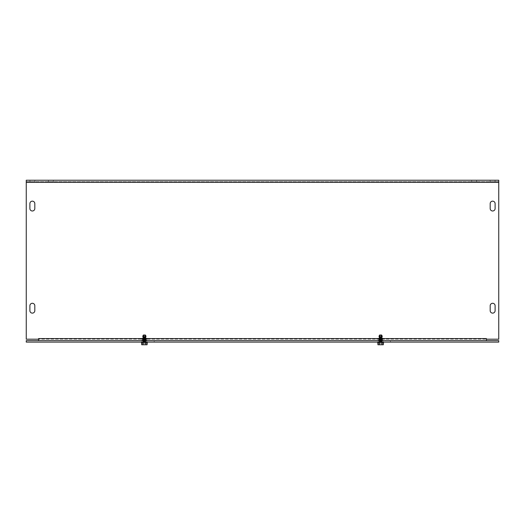 <?xml version="1.0" encoding="UTF-8"?>
<svg xmlns="http://www.w3.org/2000/svg" width="525" height="525" viewBox="0 0 525 525"><rect width="100%" height="100%" fill="white"/><g stroke="black" fill="none" stroke-linecap="round" stroke-linejoin="round"><path stroke-width="0.39" stroke-dasharray="2.62 1.97" d="M146.829 340.358L141.415 340.646L147.335 340.646L141.415 340.646L147.335 340.646L141.921 340.358L146.829 340.358L141.921 340.358L146.829 340.358L145.963 339.465L142.793 339.465L145.963 339.465L142.793 339.465L141.415 340.646L142.793 339.465L142.793 338.008L145.963 338.008L142.793 338.008L145.963 338.008L142.793 338.008L140.844 339.019L142.793 338.008L142.793 339.465L145.963 339.465L145.963 338.008L147.906 339.019L140.844 339.019L147.906 339.019L140.844 339.019L147.906 339.019L145.963 338.008L145.963 339.465L146.829 340.358M38.555 340.646L486.445 340.646L38.555 340.646L486.445 340.646L38.555 340.646L38.555 339.189L486.445 339.189L38.555 339.189L486.445 339.189L38.555 339.189L38.555 340.646L38.548 338.572L38.548 339.189L38.555 338.572L486.445 338.572L38.555 338.579L38.555 340.646L38.548 338.572L38.548 339.189L26.25 339.189L38.548 339.189L26.25 339.189L26.25 181.696L498.75 181.696L498.75 180.239L26.25 180.239L26.25 182.306L26.25 180.239L26.25 181.696L498.75 181.696L498.75 182.306L498.75 180.239L498.75 182.306L26.25 182.306L498.75 182.306L498.75 339.189L498.75 182.306L498.75 339.189L486.452 339.189L486.445 340.646L486.445 338.579L38.555 338.579M383.585 340.646L377.665 340.646L383.585 340.646M148.319 339.189L140.431 339.189L148.319 339.189M384.569 339.189L376.681 339.189L384.569 339.189L376.681 339.189L384.569 339.189L377.094 339.019L379.043 338.008L382.213 338.008L379.043 338.008L382.213 338.008L379.043 338.008L379.043 339.465L382.213 339.465L379.043 339.465L378.171 340.358L383.079 340.358L377.665 340.646L379.043 339.465L382.213 339.465L379.043 339.465L379.043 338.008L377.094 339.019L384.156 339.019L377.094 339.019L384.156 339.019L382.213 338.008L382.213 339.465L383.079 340.358L382.213 339.465L382.213 338.008L384.569 339.189M495.108 310.669L495.108 305.747A2.461 2.461 0 0 0 492.647 303.286A2.461 2.461 0 0 0 490.186 305.747L490.186 310.669A2.461 2.461 0 0 0 492.647 313.13A2.461 2.461 0 0 0 495.108 310.669L495.108 305.747L495.108 310.669A2.461 2.461 0 0 1 492.647 313.13A2.461 2.461 0 0 1 490.186 310.669L490.186 305.747L490.186 310.669M29.892 305.747L29.892 310.669A2.461 2.461 0 0 0 32.353 313.13A2.461 2.461 0 0 0 34.814 310.669L34.814 305.747A2.461 2.461 0 0 0 32.353 303.286A2.461 2.461 0 0 0 29.892 305.747L29.892 310.669L29.892 305.747A2.461 2.461 0 0 1 32.353 303.286A2.461 2.461 0 0 1 34.814 305.747L34.814 310.669L34.814 305.747M495.108 305.747A2.461 2.461 0 0 0 492.647 303.286A2.461 2.461 0 0 0 490.186 305.747M29.892 310.669A2.461 2.461 0 0 0 32.353 313.13A2.461 2.461 0 0 0 34.814 310.669M490.186 208.537L490.186 203.615L490.186 208.537A2.461 2.461 0 0 0 492.647 210.998A2.461 2.461 0 0 0 495.108 208.537L495.108 203.615A2.461 2.461 0 0 0 492.647 201.154A2.461 2.461 0 0 0 490.186 203.615L490.186 208.537A2.461 2.461 0 0 0 492.647 210.998A2.461 2.461 0 0 0 495.108 208.537L495.108 203.615L495.108 208.537M29.892 208.537L29.892 203.615L29.892 208.537A2.461 2.461 0 0 0 32.353 210.998A2.461 2.461 0 0 0 34.814 208.537L34.814 203.615A2.461 2.461 0 0 0 32.353 201.154A2.461 2.461 0 0 0 29.892 203.615L29.892 208.537A2.461 2.461 0 0 0 32.353 210.998A2.461 2.461 0 0 0 34.814 208.537L34.814 203.615L34.814 208.537M495.108 203.615A2.461 2.461 0 0 0 492.647 201.154A2.461 2.461 0 0 0 490.186 203.615M34.814 203.615A2.461 2.461 0 0 0 32.353 201.154A2.461 2.461 0 0 0 29.892 203.615M490.14 180.239L490.14 181.696L495.062 181.696L490.14 181.696L495.062 181.696L490.14 181.696L490.14 180.239L495.062 180.239L495.062 181.696L495.062 180.239L490.14 180.239L490.14 181.696L490.14 180.239L495.062 180.239L495.062 181.696L495.062 180.239L490.14 180.239M29.945 180.239L29.945 181.696L34.867 181.696L29.945 181.696L34.867 181.696L29.945 181.696L29.945 180.239L34.867 180.239L34.867 181.696L34.867 180.239L29.945 180.239L29.945 181.696L29.945 180.239L34.867 180.239L34.867 181.696L34.867 180.239L29.945 180.239M48.398 181.696L53.32 181.696L48.398 181.696L53.32 181.696L48.398 181.696L48.398 180.239L53.32 180.239L48.398 180.239L48.398 181.696M48.398 180.239L53.32 180.239L48.398 180.239M471.68 181.696L476.602 181.696L471.68 181.696L476.602 181.696L471.68 181.696L471.68 180.239L476.602 180.239L471.68 180.239L471.68 181.696M471.68 180.239L476.602 180.239L471.68 180.239M486.445 338.579L486.452 339.189L498.75 339.189L486.452 339.189L486.452 338.572L486.445 340.646M146.836 340.646L154.219 340.646L141.914 340.646L146.836 340.646L146.836 342.103L154.219 342.103L141.914 342.103L154.219 342.103L146.836 342.103L146.836 340.646M143.141 342.103L141.914 342.103L143.141 342.103L143.141 340.646L141.914 340.646L143.141 340.646L143.141 342.103M383.086 340.646L390.469 340.646L378.164 340.646L383.086 340.646L383.086 342.103L390.469 342.103L378.164 342.103L390.469 342.103L383.086 342.103L383.086 340.646M379.391 342.103L378.164 342.103L379.391 342.103L379.391 340.646L378.164 340.646L379.391 340.646L379.391 342.103M498.75 340.646L498.75 342.103L26.25 342.103L26.25 340.646L498.75 340.646M377.928 343.58L383.322 343.58L383.322 344.761L377.928 344.761L382.974 344.761L377.928 344.761L377.783 343.58L383.322 343.58L383.322 344.761L377.928 344.761L377.783 342.497L382.049 342.497L382.049 344.761L383.322 344.761L383.322 343.58L377.928 343.58L377.928 344.761L383.322 344.761L379.201 344.761L382.049 344.761L382.049 342.497L383.467 342.497L377.783 342.497L379.201 342.497L379.201 344.761L377.928 344.761L379.201 344.761L379.201 342.497L377.783 342.497L383.467 342.497L383.467 343.58L377.928 343.58M383.467 342.497L377.783 342.497M383.289 342.103L377.547 342.103L383.289 342.103M382.023 342.103L379.011 342.103L382.023 342.103M380.933 337.188L380.258 337.188L380.258 334.812L380.258 337.188L380.992 337.188L380.992 334.812L380.992 337.188L381.662 337.188L379.175 337.076L382.075 337.076L379.175 337.076L380.317 337.188L380.172 335.101L380.992 334.812L379.588 334.812L379.391 336.886L380.317 337.188M379.391 336.886L380.126 336.886M380.126 336.807L379.391 336.807M379.391 336.276L380.126 336.276M379.437 335.101L380.172 335.101M380.126 335.587L379.391 335.587M379.391 335.665L380.126 335.665M380.126 336.197L379.391 336.197M382.167 337.417L378.847 337.417L382.167 337.417M382.167 337.496L378.847 337.496L382.167 337.496M382.167 338.028L378.847 338.028L382.167 338.028M382.167 338.107L378.847 338.107L382.167 338.107M382.167 338.638L378.847 338.638L382.167 338.638M382.167 338.717L378.847 338.717L382.167 338.717M382.167 339.255L378.847 339.255L382.167 339.255M382.167 339.327L378.847 339.327L382.167 339.327M382.167 339.865L378.847 339.865L382.167 339.865M382.167 339.938L378.847 339.938L382.167 339.938M382.167 340.476L378.847 340.476L382.167 340.476M382.167 340.548L378.847 340.548L382.167 340.548M382.167 341.086L378.847 341.086L382.167 341.086M382.167 341.158L378.847 341.158L382.167 341.158M382.167 341.696L378.847 341.696L382.167 341.696M382.167 341.729L378.847 341.729L382.167 341.729M380.323 334.812L379.588 334.812M378.276 344.761L382.974 344.761L378.276 344.761M378.571 344.564L382.679 344.564L378.571 344.564M382.049 342.497L382.049 344.761M379.201 342.497L379.201 344.761M377.961 342.103L383.703 342.103L377.961 342.103M379.227 342.103L382.239 342.103L379.227 342.103M380.953 337.076L380.927 334.812L381.813 335.101L381.662 337.188L382.075 337.076L380.297 337.076M381.859 336.886L381.124 336.886M381.124 336.807L381.859 336.807M381.859 336.276L381.124 336.276M381.813 335.101L381.078 335.101M381.124 335.587L381.859 335.587M381.859 335.665L381.124 335.665M381.124 336.197L381.859 336.197M379.083 337.417L382.403 337.417L379.083 337.417M379.083 337.496L382.403 337.496L379.083 337.496M379.083 338.028L382.403 338.028L379.083 338.028M379.083 338.107L382.403 338.107L379.083 338.107M379.083 338.638L382.403 338.638L379.083 338.638M379.083 338.717L382.403 338.717L379.083 338.717M379.083 339.255L382.403 339.255L379.083 339.255M379.083 339.327L382.403 339.327L379.083 339.327M379.083 339.865L382.403 339.865L379.083 339.865M379.083 339.938L382.403 339.938L379.083 339.938M379.083 340.476L382.403 340.476L379.083 340.476M379.083 340.548L382.403 340.548L379.083 340.548M379.083 341.086L382.403 341.086L379.083 341.086M379.083 341.158L382.403 341.158L379.083 341.158M379.083 341.696L382.403 341.696L379.083 341.696M379.083 341.729L382.403 341.729L379.083 341.729M380.927 334.812L381.662 334.812M141.678 343.58L147.072 343.58L147.072 344.761L141.678 344.761L146.724 344.761L141.678 344.761L141.533 343.58L147.072 343.58L147.072 344.761L141.678 344.761L141.533 342.497L145.799 342.497L145.799 344.761L147.072 344.761L147.072 343.58L141.678 343.58L141.678 344.761L147.072 344.761L142.951 344.761L145.799 344.761L145.799 342.497L147.217 342.497L141.533 342.497L142.951 342.497L142.951 344.761L141.678 344.761L142.951 344.761L142.951 342.497L141.533 342.497L147.217 342.497L147.217 343.58L141.678 343.58M147.217 342.497L141.533 342.497M147.039 342.103L141.297 342.103L147.039 342.103M145.773 342.103L142.761 342.103L145.773 342.103M144.683 337.188L144.007 337.188L144.007 334.812L144.007 337.188L144.743 337.188L144.743 334.812L144.743 337.188L145.412 337.188L142.925 337.076L145.825 337.076L142.925 337.076L144.067 337.188L143.922 335.101L144.743 334.812L143.338 334.812L143.141 336.886L144.067 337.188M143.141 336.886L143.876 336.886M143.876 336.807L143.141 336.807M143.141 336.276L143.876 336.276M143.187 335.101L143.922 335.101M143.876 335.587L143.141 335.587M143.141 335.665L143.876 335.665M143.876 336.197L143.141 336.197M145.917 337.417L142.597 337.417L145.917 337.417M145.917 337.496L142.597 337.496L145.917 337.496M145.917 338.028L142.597 338.028L145.917 338.028M145.917 338.107L142.597 338.107L145.917 338.107M145.917 338.638L142.597 338.638L145.917 338.638M145.917 338.717L142.597 338.717L145.917 338.717M145.917 339.255L142.597 339.255L145.917 339.255M145.917 339.327L142.597 339.327L145.917 339.327M145.917 339.865L142.597 339.865L145.917 339.865M145.917 339.938L142.597 339.938L145.917 339.938M145.917 340.476L142.597 340.476L145.917 340.476M145.917 340.548L142.597 340.548L145.917 340.548M145.917 341.086L142.597 341.086L145.917 341.086M145.917 341.158L142.597 341.158L145.917 341.158M145.917 341.696L142.597 341.696L145.917 341.696M145.917 341.729L142.597 341.729L145.917 341.729M144.073 334.812L143.338 334.812M142.026 344.761L146.724 344.761L142.026 344.761M142.321 344.564L146.429 344.564L142.321 344.564M145.799 342.497L145.799 344.761M142.951 342.497L142.951 344.761M141.711 342.103L147.453 342.103L141.711 342.103M142.977 342.103L145.989 342.103L142.977 342.103M144.703 337.076L144.677 334.812L145.563 335.101L145.412 337.188L145.825 337.076L144.047 337.076M145.609 336.886L144.874 336.886M144.874 336.807L145.609 336.807M145.609 336.276L144.874 336.276M145.563 335.101L144.828 335.101M144.874 335.587L145.609 335.587M145.609 335.665L144.874 335.665M144.874 336.197L145.609 336.197M142.833 337.417L146.153 337.417L142.833 337.417M142.833 337.496L146.153 337.496L142.833 337.496M142.833 338.028L146.153 338.028L142.833 338.028M142.833 338.107L146.153 338.107L142.833 338.107M142.833 338.638L146.153 338.638L142.833 338.638M142.833 338.717L146.153 338.717L142.833 338.717M142.833 339.255L146.153 339.255L142.833 339.255M142.833 339.327L146.153 339.327L142.833 339.327M142.833 339.865L146.153 339.865L142.833 339.865M142.833 339.938L146.153 339.938L142.833 339.938M142.833 340.476L146.153 340.476L142.833 340.476M142.833 340.548L146.153 340.548L142.833 340.548M142.833 341.086L146.153 341.086L142.833 341.086M142.833 341.158L146.153 341.158L142.833 341.158M142.833 341.696L146.153 341.696L142.833 341.696M142.833 341.729L146.153 341.729L142.833 341.729M144.677 334.812L145.412 334.812M26.25 182.306L498.75 182.306M381.878 337.227L379.175 337.227L381.878 337.227M379.568 336.617L380.297 336.617M379.568 336.466L380.297 336.466M379.568 335.245L380.297 335.245M379.568 335.396L380.297 335.396M379.568 335.856L380.297 335.856M379.568 336.007L380.297 336.007M381.878 337.687L379.175 337.687L381.878 337.687M381.878 337.837L379.175 337.837L381.878 337.837M381.878 338.297L379.175 338.297L381.878 338.297M381.878 338.448L379.175 338.448L381.878 338.448M381.878 338.907L379.175 338.907L381.878 338.907M381.878 339.058L379.175 339.058L381.878 339.058M381.878 339.517L379.175 339.517L381.878 339.517M381.878 339.668L379.175 339.668L381.878 339.668M381.878 340.128L379.175 340.128L381.878 340.128M381.878 340.279L379.175 340.279L381.878 340.279M381.878 340.738L379.175 340.738L381.878 340.738M381.878 340.896L379.175 340.896L381.878 340.896M381.878 341.348L379.175 341.348L381.878 341.348M381.878 341.506L379.175 341.506L381.878 341.506M379.372 337.227L382.075 337.227L379.372 337.227M381.682 336.617L380.953 336.617M381.682 336.466L380.953 336.466M381.682 335.245L380.953 335.245M381.682 335.396L380.953 335.396M381.682 335.856L380.953 335.856M381.682 336.007L380.953 336.007M379.372 337.687L382.075 337.687L379.372 337.687M379.372 337.837L382.075 337.837L379.372 337.837M379.372 338.297L382.075 338.297L379.372 338.297M379.372 338.448L382.075 338.448L379.372 338.448M379.372 338.907L382.075 338.907L379.372 338.907M379.372 339.058L382.075 339.058L379.372 339.058M379.372 339.517L382.075 339.517L379.372 339.517M379.372 339.668L382.075 339.668L379.372 339.668M379.372 340.128L382.075 340.128L379.372 340.128M379.372 340.279L382.075 340.279L379.372 340.279M379.372 340.738L382.075 340.738L379.372 340.738M379.372 340.896L382.075 340.896L379.372 340.896M379.372 341.348L382.075 341.348L379.372 341.348M379.372 341.506L382.075 341.506L379.372 341.506M145.628 337.227L142.925 337.227L145.628 337.227M143.318 336.617L144.047 336.617M143.318 336.466L144.047 336.466M143.318 335.245L144.047 335.245M143.318 335.396L144.047 335.396M143.318 335.856L144.047 335.856M143.318 336.007L144.047 336.007M145.628 337.687L142.925 337.687L145.628 337.687M145.628 337.837L142.925 337.837L145.628 337.837M145.628 338.297L142.925 338.297L145.628 338.297M145.628 338.448L142.925 338.448L145.628 338.448M145.628 338.907L142.925 338.907L145.628 338.907M145.628 339.058L142.925 339.058L145.628 339.058M145.628 339.517L142.925 339.517L145.628 339.517M145.628 339.668L142.925 339.668L145.628 339.668M145.628 340.128L142.925 340.128L145.628 340.128M145.628 340.279L142.925 340.279L145.628 340.279M145.628 340.738L142.925 340.738L145.628 340.738M145.628 340.896L142.925 340.896L145.628 340.896M145.628 341.348L142.925 341.348L145.628 341.348M145.628 341.506L142.925 341.506L145.628 341.506M143.122 337.227L145.825 337.227L143.122 337.227M145.432 336.617L144.703 336.617M145.432 336.466L144.703 336.466M145.432 335.245L144.703 335.245M145.432 335.396L144.703 335.396M145.432 335.856L144.703 335.856M145.432 336.007L144.703 336.007M143.122 337.687L145.825 337.687L143.122 337.687M143.122 337.837L145.825 337.837L143.122 337.837M143.122 338.297L145.825 338.297L143.122 338.297M143.122 338.448L145.825 338.448L143.122 338.448M143.122 338.907L145.825 338.907L143.122 338.907M143.122 339.058L145.825 339.058L143.122 339.058M143.122 339.517L145.825 339.517L143.122 339.517M143.122 339.668L145.825 339.668L143.122 339.668M143.122 340.128L145.825 340.128L143.122 340.128M143.122 340.279L145.825 340.279L143.122 340.279M143.122 340.738L145.825 340.738L143.122 340.738M143.122 340.896L145.825 340.896L143.122 340.896M143.122 341.348L145.825 341.348L143.122 341.348M143.122 341.506L145.825 341.506L143.122 341.506M140.844 339.019L140.431 339.189L140.844 339.019M377.094 339.019L376.681 339.189L377.094 339.019M53.32 180.239L53.32 181.696L53.32 180.239M476.602 180.239L476.602 181.696L476.602 180.239M154.219 340.646L154.219 342.103L154.219 340.646M141.914 340.646L141.914 342.103L141.914 340.646M390.469 340.646L390.469 342.103L390.469 340.646M378.164 340.646L378.164 342.103L378.164 340.646M379.175 337.076L379.175 337.687L379.175 337.076M382.075 337.076L382.075 337.687L382.075 337.076M379.175 336.617L378.847 336.807L378.847 336.197L379.175 336.617M382.075 336.617L382.403 336.807L382.403 336.197L382.075 336.617M382.075 335.245L382.403 336.197L382.075 335.245M379.175 335.245L378.847 336.197L379.175 335.245M379.175 337.837L379.175 338.297L379.175 337.837M382.075 337.837L382.075 338.297L382.075 337.837M379.175 338.448L379.175 338.907L379.175 338.448M382.075 338.448L382.075 338.907L382.075 338.448M379.175 339.058L379.175 339.517L379.175 339.058M382.075 339.058L382.075 339.517L382.075 339.058M379.175 339.668L379.175 340.128L379.175 339.668M382.075 339.668L382.075 340.128L382.075 339.668M379.175 340.279L379.175 340.738L379.175 340.279M382.075 340.279L382.075 340.738L382.075 340.279M379.175 340.896L379.175 341.348L379.175 340.896M382.075 340.896L382.075 341.348L382.075 340.896M379.175 341.506L379.011 342.103L379.175 341.506M382.075 341.506L382.239 342.103L382.075 341.506M142.925 337.076L142.925 337.687L142.925 337.076M145.825 337.076L145.825 337.687L145.825 337.076M142.925 336.617L142.597 336.807L142.597 336.197L142.925 336.617M145.825 336.617L146.153 336.807L146.153 336.197L145.825 336.617M145.825 335.245L146.153 336.197L145.825 335.245M142.925 335.245L142.597 336.197L142.925 335.245M142.925 337.837L142.925 338.297L142.925 337.837M145.825 337.837L145.825 338.297L145.825 337.837M142.925 338.448L142.925 338.907L142.925 338.448M145.825 338.448L145.825 338.907L145.825 338.448M142.925 339.058L142.925 339.517L142.925 339.058M145.825 339.058L145.825 339.517L145.825 339.058M142.925 339.668L142.925 340.128L142.925 339.668M145.825 339.668L145.825 340.128L145.825 339.668M142.925 340.279L142.925 340.738L142.925 340.279M145.825 340.279L145.825 340.738L145.825 340.279M142.925 340.896L142.925 341.348L142.925 340.896M145.825 340.896L145.825 341.348L145.825 340.896M142.925 341.506L142.761 342.103L142.925 341.506M145.825 341.506L145.989 342.103L145.825 341.506"/><path stroke-width="0.79" d="M495.108 305.747L495.108 310.669A2.461 2.461 0 0 1 492.647 313.13A2.461 2.461 0 0 1 490.186 310.669L490.186 305.747A2.461 2.461 0 0 1 492.647 303.286A2.461 2.461 0 0 1 495.108 305.747A2.461 2.461 0 0 0 492.647 303.286A2.461 2.461 0 0 0 490.186 305.747M29.892 310.669L29.892 305.747A2.461 2.461 0 0 1 32.353 303.286A2.461 2.461 0 0 1 34.814 305.747L34.814 310.669A2.461 2.461 0 0 1 32.353 313.13A2.461 2.461 0 0 1 29.892 310.669A2.461 2.461 0 0 0 32.353 313.13A2.461 2.461 0 0 0 34.814 310.669M495.108 310.669A2.461 2.461 0 0 1 492.647 313.13A2.461 2.461 0 0 1 490.186 310.669M29.892 305.747A2.461 2.461 0 0 1 32.353 303.286A2.461 2.461 0 0 1 34.814 305.747M495.108 208.537A2.461 2.461 0 0 1 492.647 210.998A2.461 2.461 0 0 1 490.186 208.537L490.186 203.615A2.461 2.461 0 0 1 492.647 201.154A2.461 2.461 0 0 1 495.108 203.615L495.108 208.537A2.461 2.461 0 0 1 492.647 210.998A2.461 2.461 0 0 1 490.186 208.537M34.814 208.537A2.461 2.461 0 0 1 32.353 210.998A2.461 2.461 0 0 1 29.892 208.537L29.892 203.615A2.461 2.461 0 0 1 32.353 201.154A2.461 2.461 0 0 1 34.814 203.615L34.814 208.537A2.461 2.461 0 0 1 32.353 210.998A2.461 2.461 0 0 1 29.892 208.537M490.186 203.615A2.461 2.461 0 0 1 492.647 201.154A2.461 2.461 0 0 1 495.108 203.615M29.892 203.615A2.461 2.461 0 0 1 32.353 201.154A2.461 2.461 0 0 1 34.814 203.615M38.555 340.646L38.555 338.579L486.445 338.579L486.445 340.646M486.445 338.579L486.452 339.189L498.75 339.189L498.75 182.306L26.25 182.306L26.25 180.239L498.75 180.239L498.75 182.306M26.25 182.306L26.25 339.189L38.548 339.189L38.555 338.579M498.75 340.646L498.75 342.103L26.25 342.103L26.25 340.646L498.75 340.646M379.201 342.497L377.783 342.497L377.928 344.761L383.322 344.761L383.467 343.58L383.467 342.497L379.201 342.497L379.201 344.761M377.783 342.497L383.467 342.497M382.049 342.497L382.049 344.761M142.951 342.497L141.533 342.497L141.678 344.761L147.072 344.761L147.217 343.58L147.217 342.497L142.951 342.497L142.951 344.761M141.533 342.497L147.217 342.497M145.799 342.497L145.799 344.761"/></g></svg>
